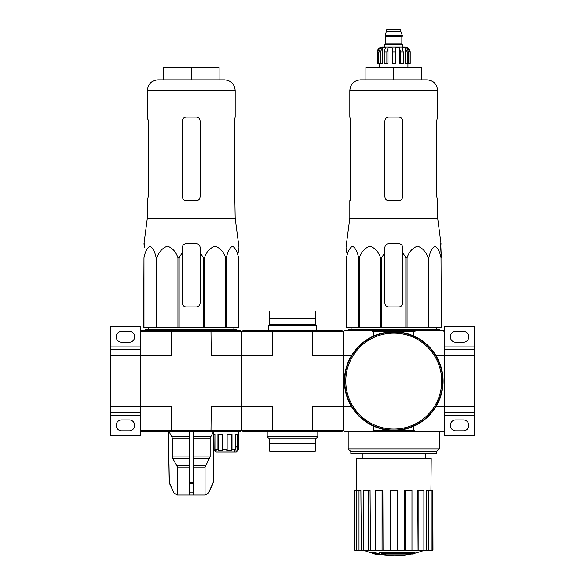 <?xml version="1.0" encoding="UTF-8"?>
<svg xmlns="http://www.w3.org/2000/svg" width="585" height="585" viewBox="0 0 585 585"><rect width="100%" height="100%" fill="white"/><g stroke="black" fill="none" stroke-linecap="round" stroke-linejoin="round"><path stroke-width="0.88" d="M312.229 431.715L341.859 431.715L343.124 430.45L343.124 406.407L312.47 406.407L312.47 430.45L272.53 430.45L272.771 431.715L312.229 431.715L312.47 430.45L343.124 430.45L344.389 431.715L443.108 431.715L444.373 430.45L444.373 406.407L474.749 406.407L474.749 355.782L444.373 355.782L444.373 331.732L443.108 330.466L416.674 330.466L413.719 331.732L413.719 335.958M474.749 406.407L474.749 412.732L444.373 412.732M444.373 430.45L444.373 435.518L474.749 435.518L474.749 412.732M463.357 419.95L455.766 419.95A5.441 5.441 0 0 0 450.326 425.39A5.441 5.441 0 0 0 455.766 430.831L463.357 430.831A5.441 5.441 0 0 0 468.804 425.39A5.441 5.441 0 0 0 463.357 419.95M444.373 349.45L474.749 349.45L474.749 326.671L444.373 326.671L444.373 331.732M463.357 331.351L455.766 331.351A5.441 5.441 0 0 0 450.326 336.799A5.441 5.441 0 0 0 455.766 342.24L463.357 342.24A5.441 5.441 0 0 0 468.804 336.799A5.441 5.441 0 0 0 463.357 331.351M474.749 349.45L474.749 355.782M413.719 331.732L373.778 331.732L370.832 330.466L344.389 330.466L343.124 331.732L241.876 331.732L240.611 330.466L171.522 330.466L171.281 355.782L110.251 355.782L110.251 412.732L140.627 412.732L140.627 406.407L110.251 406.407M140.627 415.262L110.251 415.262L110.251 435.518L140.627 435.518L140.627 412.732M110.251 415.262L110.251 412.732M129.234 419.95L121.643 419.95A5.441 5.441 0 0 0 116.196 425.39A5.441 5.441 0 0 0 121.643 430.831L129.234 430.831A5.441 5.441 0 0 0 134.674 425.39A5.441 5.441 0 0 0 129.234 419.95M343.124 331.732L343.124 355.782L343.124 331.732L341.859 330.466L243.141 330.466L241.876 331.732L140.627 331.732L140.627 326.671L110.251 326.671L110.251 355.782M129.234 331.351L121.643 331.351A5.441 5.441 0 0 0 116.196 336.799A5.441 5.441 0 0 0 121.643 342.24L129.234 342.24A5.441 5.441 0 0 0 134.674 336.799A5.441 5.441 0 0 0 129.234 331.351M140.627 349.45L110.251 349.45M346.817 247.44L346.159 252.362L346.817 247.44L346.488 243.645L349.83 218.168L437.668 218.168L441.01 243.645L440.68 247.44L441.339 257.707L440.739 243.645M346.159 257.707L346.159 327.176L405.866 327.176L405.866 257.707L402.612 252.362L402.612 247.44C402.385 245.137 401.12 243.872 398.809 243.645L388.689 243.645C386.385 243.872 385.12 245.137 384.893 247.44L384.893 252.362L384.893 247.44L384.893 252.362L381.632 257.707L380.447 257.707C378.458 251.806 374.963 247.952 369.983 246.131C364.996 247.886 361.486 251.74 359.461 257.707L358.598 257.707C357.442 251.806 355.431 247.952 352.558 246.131C349.676 247.886 347.651 251.74 346.481 257.707L346.159 303.132M405.866 257.707L407.05 257.707C409.076 251.74 412.586 247.886 417.573 246.131C422.553 247.952 426.041 251.806 428.037 257.707L428.9 257.707C430.07 251.74 432.096 247.886 434.977 246.131C437.858 247.952 439.869 251.806 441.024 257.707L441.339 327.176L441.024 257.707M402.612 252.362L402.612 303.132A3.795 3.795 0 0 1 398.809 306.928L388.689 306.928A3.795 3.795 0 0 1 384.893 303.132L384.893 252.362M405.866 327.176L441.024 327.176M346.481 327.176L346.481 257.707M358.598 327.176L358.598 257.707M359.461 327.176L359.461 257.707M380.447 327.176L380.447 257.707M381.632 327.176L381.632 257.707M407.05 327.176L407.05 257.707M428.037 327.176L428.037 257.707M428.9 327.176L428.9 257.707M413.105 554.046A88.591 83.765 90 0 0 415.021 553.527A88.591 83.765 90 0 1 413.105 554.046L382.378 554.046A87.297 85.966 90 0 0 385.932 554.565A86.712 70.595 90 0 1 383.621 554.624A87.618 86.287 -90 0 1 378.904 553.79A86.872 15.086 -90 0 0 379.753 552.905A84.993 69.191 -90 0 0 382.1 552.832A87.253 15.151 90 0 1 381.544 553.527L415.021 553.527L415.021 552.774L382.1 552.774M378.904 553.79L378.904 553.037A86.872 15.086 -90 0 0 379.753 552.145A84.993 69.191 -90 0 0 382.1 552.079L382.1 552.832M379.753 552.145L379.753 552.905M385.932 554.046L385.932 554.565M371.98 552.818L371.98 552.057A87.648 87.648 0 0 0 378.312 553.432L378.312 554.47A87.925 87.925 0 0 1 371.98 553.103L371.98 552.818A87.648 87.648 0 0 0 378.312 554.192M376.155 554.061L376.155 554.302A88.159 88.159 0 0 1 374.129 553.871L374.129 553.622M436.125 406.407L444.373 406.407L444.373 355.782L436.125 355.782M370.832 330.466L416.674 330.466M351.373 355.782L343.124 355.782L343.124 406.407L351.373 406.407M370.832 431.715L373.778 430.45L413.719 430.45L413.719 426.231M373.778 331.732L373.778 335.958M373.778 430.45L373.778 426.231M413.719 430.45L416.674 431.715M439.313 448.878L436.98 451.21L350.517 451.21L348.185 448.878L439.313 448.878L439.313 431.715M350.846 451.21L350.846 453.741L436.651 453.741L436.651 451.21M411.058 554.046A88.591 88.591 0 0 1 393.749 555.75L378.312 554.397M371.98 553.037L362.839 550.178M432.827 550.178L432.827 490.442L432.988 550.178L426.143 550.178L426.604 490.442L428.491 490.442L428.491 550.178M423.884 550.178L418.875 550.178L418.875 490.442L423.884 490.442L423.884 550.178L426.143 550.178M418.875 550.178L417.076 550.178L417.427 490.442L418.875 490.442M411.979 550.178L405.427 550.178L405.427 490.442L411.979 490.442L411.979 550.178L417.076 550.178M405.427 550.178L404.454 550.178L404.644 490.442L405.427 490.442M397.295 550.178L390.21 550.178L390.21 490.442L397.295 490.442L397.295 550.178L404.454 550.178M383.043 550.178L382.071 550.178L382.071 490.442L382.853 490.442L383.043 550.178L390.21 550.178M382.071 550.178L354.517 550.178L354.517 490.442L354.678 550.178M356.55 490.442L356.287 458.552L431.211 458.552L430.948 490.442M359.007 550.178L359.007 490.442L360.894 490.442L361.354 550.178M368.623 550.178L368.623 490.442L370.071 490.442L370.422 550.178M432.827 490.442L431.203 490.442L431.203 550.178M431.203 490.442L428.491 490.442M359.007 490.442L354.678 490.442M356.294 490.442L356.294 550.178M368.623 490.442L363.614 490.442L363.614 550.178M382.071 490.442L375.526 490.442L375.526 550.178M348.185 330.466L348.185 329.706L439.313 329.706L439.313 330.466M393.749 67.216L365.903 67.216L365.903 79.874L393.749 79.874L393.749 67.216L421.595 67.216L421.595 79.874M360.462 79.874L427.035 79.874C433.492 80.503 437.039 84.05 437.668 90.507L349.83 90.507C350.459 84.05 354.005 80.503 360.462 79.874M437.668 218.168L437.668 200.618L436.761 196.816L436.761 120.883L437.375 117.088L436.761 120.883M437.668 90.507L437.375 117.088M398.809 117.088L388.689 117.088C386.392 117.3 385.12 118.565 384.893 120.883L384.893 196.816C385.12 199.134 386.385 200.399 388.689 200.618L398.809 200.618C401.113 200.399 402.378 199.134 402.612 196.816L402.612 120.883C402.378 118.572 401.113 117.307 398.809 117.088M350.123 200.618L350.737 196.816L349.83 200.618L349.83 218.168M350.737 196.816L350.737 120.883L349.83 117.088L349.83 90.507M344.77 381.091A48.979 48.979 0 0 0 418.238 423.511A48.979 48.979 0 0 0 418.238 338.678A48.979 48.979 0 0 0 344.77 381.091M344.389 381.091A49.359 49.359 0 0 0 418.429 423.84A49.359 49.359 0 0 0 418.429 338.349A49.359 49.359 0 0 0 344.389 381.091M380.323 63.421L380.323 52.028L382.305 47.802L382.305 63.421L377.296 63.421L377.296 52.028C377.596 48.957 379.285 47.268 382.356 46.968L405.142 46.968C408.213 47.268 409.902 48.957 410.202 52.028L407.84 47.802L406.714 47.802L408.696 52.028L408.696 63.421L407.182 63.421L407.182 52.028L408.696 52.028M386.663 29.886L400.835 29.886L400.206 29.25L387.292 29.25L386.663 29.886L385.142 36.087L402.356 36.087L402.356 35.575L385.142 35.575M400.835 29.886L400.835 31.407L386.663 31.407M402.736 46.968L402.736 44.438L384.762 44.438L384.762 46.968M377.369 63.421L377.369 52.028L379.658 47.802L379.658 49.045M378.802 63.421L378.802 52.028L380.784 47.802L379.658 47.802M392.228 52.028L395.27 52.028L395.27 63.421L392.228 63.421L392.228 47.802L388.016 47.802L386.875 52.028L388.016 47.802L388.016 63.421L384.243 63.421L384.243 52.028L385.391 47.802L382.305 47.802M395.27 52.028L395.27 47.802L399.482 47.802L400.623 52.028L403.255 52.028L402.114 47.802L405.193 47.802L407.182 52.028M407.84 49.045L407.84 47.802L410.136 52.028L410.136 63.421L410.136 52.028M403.255 52.028L403.255 63.421L400.623 63.421L400.623 52.028M410.202 52.028L410.202 63.421L408.696 63.421M386.875 63.421L386.875 52.028L384.243 52.028M399.482 47.802L399.482 63.421L400.623 63.421M405.193 47.802L405.193 63.421L407.182 63.421M343.124 430.45L343.124 355.782L312.47 355.782L312.229 330.466M272.771 330.466L272.53 355.782L241.876 355.782L241.876 406.407L272.53 406.407L272.53 430.45L241.876 430.45L241.876 355.782L211.222 355.782L210.98 330.466M210.98 431.715L240.611 431.715L241.876 430.45L241.876 406.407L211.222 406.407L210.98 431.715L141.892 431.715L140.627 430.45L241.876 430.45L243.141 431.715L272.771 431.715M241.876 331.732L241.876 355.782L241.876 331.732M315.278 324.141L316.543 325.406L268.457 325.406L268.457 330.466M316.543 325.406L316.543 330.466M267.184 436.783L317.816 436.783L316.543 438.048L268.457 438.048L267.184 436.783L267.184 431.211M315.278 443.613L315.278 451.21L269.722 451.21L269.722 443.613M315.659 438.048L315.659 443.613L269.341 443.613L269.341 438.048M269.722 318.569L269.722 310.979L315.278 310.979L315.278 318.569M292.5 324.141L315.659 324.141L315.659 318.569L269.341 318.569L269.341 324.141L292.5 324.141M144.261 243.645L144.32 247.44L143.99 243.645L147.332 218.168L235.17 218.168L238.512 243.645L238.183 247.44L238.841 252.362L238.183 247.44M156.1 257.707L156.1 327.176L143.661 327.176L143.976 257.707C145.131 251.806 147.142 247.952 150.023 246.131C152.904 247.886 154.93 251.74 156.1 257.707L156.963 257.707C158.959 251.806 162.447 247.952 167.427 246.131C172.414 247.886 175.924 251.74 177.95 257.707L179.134 257.707L182.388 252.362L182.388 247.44C182.615 245.137 183.88 243.872 186.191 243.645L196.311 243.645C198.615 243.872 199.88 245.137 200.107 247.44L200.107 252.362L203.368 257.707L204.553 257.707C206.542 251.806 210.037 247.952 215.017 246.131C220.004 247.886 223.514 251.74 225.539 257.707L226.402 257.707C227.558 251.806 229.569 247.952 232.442 246.131C235.324 247.886 237.349 251.74 238.519 257.707L238.841 327.176L238.519 257.707M143.976 327.176L143.976 257.707M156.1 327.176L156.963 327.176L156.963 257.707M203.368 257.707L203.368 327.176L177.95 327.176L177.95 257.707M179.134 327.176L179.134 257.707M203.368 327.176L204.553 327.176L204.553 257.707M238.519 327.176L225.539 327.176L225.539 257.707M226.402 327.176L226.402 257.707M225.539 327.176L204.553 327.176M177.95 327.176L156.963 327.176M182.388 247.44L182.388 303.132A3.795 3.795 0 0 0 186.191 306.928L196.311 306.928A3.795 3.795 0 0 0 200.107 303.132L200.107 247.44M147.625 117.088L148.239 120.883L147.332 117.088L147.332 90.507L235.17 90.507C234.541 84.05 230.995 80.503 224.538 79.874L219.097 79.874L219.097 67.216L191.251 67.216L191.251 79.874L163.405 79.874L163.405 67.216L191.251 67.216M147.332 218.168L147.332 200.618L148.239 196.816L148.239 120.883M196.311 117.088C198.608 117.3 199.88 118.565 200.107 120.883L200.107 196.816C199.88 199.134 198.615 200.399 196.311 200.618L186.191 200.618C183.887 200.399 182.622 199.134 182.388 196.816L182.388 120.883C182.622 118.572 183.887 117.307 186.191 117.088L196.311 117.088M234.263 196.816L234.877 200.618L234.263 196.816L234.263 120.883L235.17 117.088L235.17 90.507M234.877 200.618L235.17 218.168M189.35 431.715L189.35 494.998L177.218 494.998L173.877 492.811L177.343 494.998M213.766 449.675L213.196 482.274L208.618 492.811L205.042 494.998L205.042 467.049L210.139 456.922L210.139 438.055L213.423 431.715M189.35 494.998L205.042 494.998M177.46 494.998L177.46 467.049L172.699 458.194L189.35 458.194M169.08 431.715L172.363 438.055L172.699 458.194M168.421 431.715L169.306 482.274L173.877 492.811L169.665 483.81M193.145 494.998L193.145 492.811L189.35 492.811L189.35 483.81L193.145 483.81L193.145 431.715M193.145 492.811L193.145 483.81L193.145 492.811M236.918 446.903L235.777 446.903L236.918 446.903L237.115 450.706L237.115 434.253M213.562 449.441L213.562 434.253L214.944 434.253L214.944 449.441L216.187 450.706L214.805 450.706L213.525 449.441L216.055 451.971L236.303 451.971L238.841 449.441L238.841 431.715M237.115 450.706L238.841 449.441M235.792 451.971L236.918 450.706M214.944 449.441L217.927 449.441L217.927 434.253L222.351 434.253L222.351 449.441L227.134 449.441L227.134 434.253L232.004 434.253L232.004 449.441L235.777 449.441L235.777 434.253L238.241 434.253L238.241 449.441M171.522 431.715L171.281 406.407L140.627 406.407L140.627 331.732L141.892 330.466L171.522 330.466M140.627 430.45L140.627 406.407M233.941 451.971L235.068 450.238M235.777 449.441L234.643 450.706L235.068 450.706M232.004 449.441L231.645 450.706L231.645 434.253M227.134 449.441L226.775 450.706L231.645 450.706M222.351 449.441L222.98 450.706L218.556 450.706L217.927 449.441M218.556 450.706L218.556 434.253M214.944 434.253L214.805 450.706M145.687 330.466L145.687 329.706L236.815 329.706L236.815 330.466M147.332 90.507C147.961 84.05 151.508 80.503 157.965 79.874L224.538 79.874M474.749 415.262L444.373 415.262M474.749 346.92L444.373 346.92M140.627 346.92L110.251 346.92M345.786 381.091A47.97 47.97 0 0 0 417.734 422.633A47.97 47.97 0 0 0 417.734 339.556A47.97 47.97 0 0 0 345.786 381.091M402.1 36.087L385.398 36.087M401.851 36.336L401.851 43.802L385.647 43.802L385.018 44.438M378.802 52.028L380.323 52.028M193.145 467.049L205.042 467.049M177.46 467.049L189.35 467.049M193.145 465.784L205.386 465.784M177.116 465.784L189.35 465.784M193.145 458.194L209.796 458.194M193.145 456.922L210.139 456.922M172.363 456.922L189.35 456.922M193.145 438.055L210.139 438.055M172.363 438.055L189.35 438.055M193.145 436.79L210.483 436.79M172.019 436.79L189.35 436.79M213.196 482.274L213.839 449.755M212.838 483.81L213.276 482.274M208.618 492.811L212.918 483.81M189.35 482.274L193.145 482.274M169.577 483.81L169.306 482.274M425.266 458.552L425.266 453.741M362.239 458.552L362.239 453.741M348.185 448.878L348.185 431.715M415.021 553.161A88.591 88.591 0 0 0 424.666 550.178M351.124 327.176L351.088 329.706M436.373 327.176L436.41 329.706M400.835 31.407L402.356 35.575M385.647 36.336L385.647 43.802M401.851 43.802L402.48 44.438M379.577 63.421L379.577 67.216M407.928 63.421L407.928 67.216M269.722 324.141L268.457 325.406M317.816 436.783L317.816 431.715M148.627 327.176L148.59 329.706M233.876 327.176L233.912 329.706M213.525 449.441L213.525 431.715M208.728 492.811L205.284 494.998M169.226 482.274L168.341 431.715M173.774 492.811L177.218 494.998"/></g></svg>
